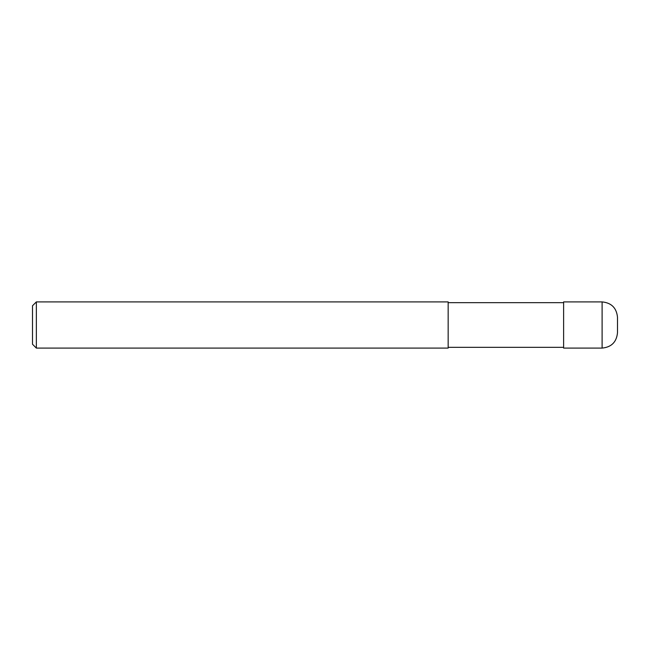 <?xml version="1.0" encoding="UTF-8"?>
<svg xmlns="http://www.w3.org/2000/svg" width="650" height="650" viewBox="0 0 650 650"><rect width="100%" height="100%" fill="white"/><g stroke="black" fill="none" stroke-linecap="round" stroke-linejoin="round"><path stroke-width="0.49" stroke-dasharray="3.25 2.44" d="M617.5 332.694L617.5 317.306M563.615 348.091L563.615 301.909M563.615 325L563.615 347.319L563.615 325M448.159 325L448.159 347.319L448.159 325M448.159 348.091L448.159 301.909M36.351 348.091L36.351 301.909M32.5 344.24L32.5 305.76M602.103 348.091L602.103 301.909"/><path stroke-width="0.97" d="M602.103 301.909C611.455 302.819 616.59 307.954 617.5 317.306L617.5 332.694C616.59 342.046 611.455 347.181 602.103 348.091L563.615 348.091L563.615 301.909L602.103 301.909L602.103 348.091M448.159 325L448.159 348.091L36.351 348.091L36.351 301.909L448.159 301.909L448.159 325M36.351 301.909L32.5 305.76L32.5 344.24L36.351 348.091M448.159 347.319L563.615 347.319M448.159 302.681L563.615 302.681"/></g></svg>
